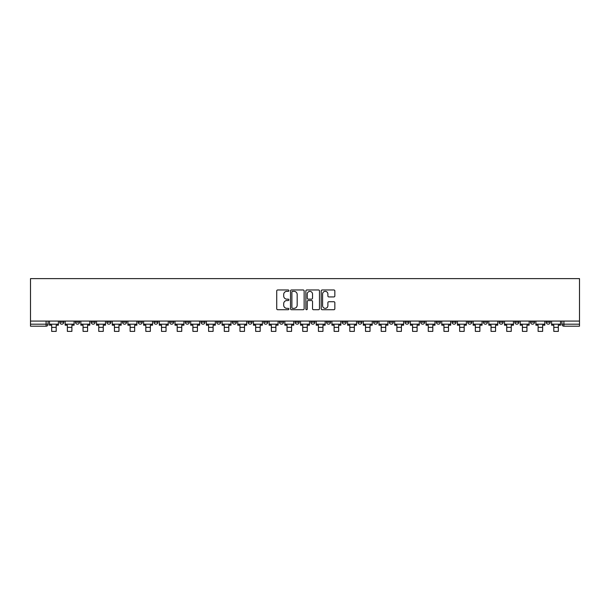 <?xml version="1.0" encoding="UTF-8"?>
<svg xmlns="http://www.w3.org/2000/svg" width="610" height="610" viewBox="0 0 610 610"><rect width="100%" height="100%" fill="white"/><g stroke="black" fill="none" stroke-linecap="round" stroke-linejoin="round"><path stroke-width="0.91" d="M288.904 290.665A0.694 0.694 0 0 0 288.217 289.971L277.725 289.971A0.984 0.984 0 0 0 276.734 290.962L276.734 308.729A0.984 0.984 0 0 0 277.725 309.72L288.217 309.72A0.694 0.694 0 0 0 288.904 309.026A0.694 0.694 0 0 0 288.217 308.332L286.86 308.332A3.157 3.157 0 0 1 283.696 305.175L283.696 303.696A3.157 3.157 0 0 1 286.86 300.539L288.217 300.539A0.694 0.694 0 0 0 288.904 299.846A0.694 0.694 0 0 0 288.217 299.152L286.86 299.152A3.157 3.157 0 0 1 283.696 295.995L283.696 294.516A3.157 3.157 0 0 1 286.86 291.351L288.217 291.351A0.694 0.694 0 0 0 288.904 290.665M483.44 321.066L483.44 322.171L487.466 322.171A2.013 2.013 0 0 1 485.453 324.185A2.013 2.013 0 0 1 483.44 322.171L483.44 321.066M467.748 321.066L467.748 322.171L471.774 322.171A2.013 2.013 0 0 1 469.761 324.185A2.013 2.013 0 0 1 467.748 322.171L467.748 321.066M373.602 321.066L373.602 322.171L377.62 322.171A2.013 2.013 0 0 1 375.615 324.185A2.013 2.013 0 0 1 373.602 322.171L373.602 321.066M357.91 321.066L357.91 322.171L361.928 322.171A2.013 2.013 0 0 1 359.923 324.185A2.013 2.013 0 0 1 357.91 322.171L357.91 321.066M342.218 321.066L342.218 322.171L346.244 322.171A2.013 2.013 0 0 1 344.231 324.185A2.013 2.013 0 0 1 342.218 322.171L342.218 321.066M310.833 321.066L310.833 322.171L314.859 322.171A2.013 2.013 0 0 1 312.846 324.185A2.013 2.013 0 0 1 310.833 322.171L310.833 321.066M279.449 322.171L279.449 321.066L279.449 322.171A2.013 2.013 0 0 0 281.462 324.185A2.013 2.013 0 0 1 279.449 322.171L283.475 322.171A2.013 2.013 0 0 1 281.462 324.185A2.013 2.013 0 0 0 283.475 322.171L283.475 321.066L283.475 322.171M263.756 322.171L263.756 321.066L263.756 322.171A2.013 2.013 0 0 0 265.769 324.185A2.013 2.013 0 0 1 263.756 322.171L267.782 322.171A2.013 2.013 0 0 1 265.769 324.185M248.072 322.171L248.072 321.066L248.072 322.171A2.013 2.013 0 0 0 250.077 324.185A2.013 2.013 0 0 1 248.072 322.171L252.09 322.171A2.013 2.013 0 0 1 250.077 324.185A2.013 2.013 0 0 0 252.09 322.171L252.09 321.066L252.09 322.171M232.379 321.066L232.379 322.171L236.398 322.171A2.013 2.013 0 0 1 234.385 324.185A2.013 2.013 0 0 1 232.379 322.171L232.379 321.066M216.687 321.066L216.687 322.171L220.706 322.171A2.013 2.013 0 0 1 218.7 324.185A2.013 2.013 0 0 1 216.687 322.171L216.687 321.066M200.995 321.066L200.995 322.171L205.021 322.171A2.013 2.013 0 0 1 203.008 324.185A2.013 2.013 0 0 1 200.995 322.171L200.995 321.066M185.303 322.171L185.303 321.066L185.303 322.171A2.013 2.013 0 0 0 187.316 324.185A2.013 2.013 0 0 1 185.303 322.171L189.329 322.171A2.013 2.013 0 0 1 187.316 324.185M153.918 322.171L153.918 321.066L153.918 322.171A2.013 2.013 0 0 0 155.931 324.185A2.013 2.013 0 0 1 153.918 322.171L157.944 322.171A2.013 2.013 0 0 1 155.931 324.185A2.013 2.013 0 0 0 157.944 322.171L157.944 321.066L157.944 322.171M138.226 322.171L138.226 321.066L138.226 322.171A2.013 2.013 0 0 0 140.239 324.185A2.013 2.013 0 0 1 138.226 322.171L142.252 322.171A2.013 2.013 0 0 1 140.239 324.185A2.013 2.013 0 0 0 142.252 322.171L142.252 321.066L142.252 322.171M122.534 322.171L122.534 321.066L122.534 322.171A2.013 2.013 0 0 0 124.547 324.185A2.013 2.013 0 0 1 122.534 322.171L126.56 322.171A2.013 2.013 0 0 1 124.547 324.185A2.013 2.013 0 0 0 126.56 322.171L126.56 321.066L126.56 322.171M106.841 322.171L106.841 321.066L106.841 322.171A2.013 2.013 0 0 0 108.854 324.185A2.013 2.013 0 0 1 106.841 322.171L110.867 322.171A2.013 2.013 0 0 1 108.854 324.185M91.157 322.171L91.157 321.066L91.157 322.171A2.013 2.013 0 0 0 93.162 324.185A2.013 2.013 0 0 1 91.157 322.171L95.175 322.171A2.013 2.013 0 0 1 93.162 324.185A2.013 2.013 0 0 0 95.175 322.171L95.175 321.066L95.175 322.171M75.465 322.171L75.465 321.066L75.465 322.171A2.013 2.013 0 0 0 77.47 324.185A2.013 2.013 0 0 1 75.465 322.171L79.483 322.171A2.013 2.013 0 0 1 77.47 324.185A2.013 2.013 0 0 0 79.483 322.171L79.483 321.066L79.483 322.171M333.853 296.933A0.984 0.984 0 0 0 334.844 295.941L334.844 290.962A0.984 0.984 0 0 0 333.853 289.971L322.202 289.971A0.984 0.984 0 0 0 321.218 290.962L321.218 308.729A0.984 0.984 0 0 0 322.202 309.72L333.853 309.72A0.984 0.984 0 0 0 334.844 308.729L334.844 302.705A0.984 0.984 0 0 0 333.853 301.721L328.866 301.721A0.984 0.984 0 0 0 327.883 302.705L327.883 305.694A2.638 2.638 0 0 1 325.237 308.332A2.638 2.638 0 0 1 322.598 305.694L322.598 293.997A2.638 2.638 0 0 1 325.237 291.351A2.638 2.638 0 0 1 327.883 293.997L327.883 295.941A0.984 0.984 0 0 0 328.866 296.933L333.853 296.933M579.5 321.066L30.5 321.066L30.5 278.617L579.5 278.617L579.5 326.197L563.907 326.197A2.013 2.013 0 0 1 561.894 324.185L579.5 324.185M304.138 290.962A0.984 0.984 0 0 0 303.147 289.971L291.496 289.971A0.984 0.984 0 0 0 290.512 290.962L290.512 308.729A0.984 0.984 0 0 0 291.496 309.72L303.147 309.72A0.984 0.984 0 0 0 304.138 308.729L304.138 290.962M306.853 289.971L318.504 289.971A0.984 0.984 0 0 1 319.487 290.962L319.487 308.729A0.984 0.984 0 0 1 318.504 309.72L313.517 309.72A0.984 0.984 0 0 1 312.526 308.729L312.526 301.523A0.984 0.984 0 0 0 311.542 300.539L308.233 300.539A0.984 0.984 0 0 0 307.249 301.523L307.249 309.026A0.694 0.694 0 0 1 306.555 309.72A0.694 0.694 0 0 1 305.862 309.026L305.862 290.962A0.984 0.984 0 0 1 306.853 289.971M561.894 321.066L561.894 324.185A2.013 2.013 0 0 0 563.907 326.197L563.907 321.066M48.106 321.066L48.106 324.185L48.106 321.066M46.093 321.066L46.093 326.197L30.5 326.197L30.5 324.185L48.106 324.185A2.013 2.013 0 0 1 46.093 326.197A2.013 2.013 0 0 0 48.106 324.185M30.5 321.066L30.5 324.185M550.228 321.066L550.228 322.171A2.013 2.013 0 0 1 548.215 324.185A2.013 2.013 0 0 1 546.209 322.171L550.228 322.171M546.209 321.066L546.209 322.171M534.535 321.066L534.535 322.171A2.013 2.013 0 0 1 532.53 324.185A2.013 2.013 0 0 1 530.517 322.171A2.013 2.013 0 0 0 532.53 324.185M530.517 321.066L530.517 322.171L534.535 322.171M518.843 321.066L518.843 322.171A2.013 2.013 0 0 1 516.838 324.185A2.013 2.013 0 0 1 514.825 322.171L518.843 322.171M514.825 321.066L514.825 322.171M503.158 321.066L503.158 322.171A2.013 2.013 0 0 1 501.145 324.185A2.013 2.013 0 0 1 499.132 322.171L503.158 322.171M499.132 321.066L499.132 322.171M487.466 321.066L487.466 322.171M471.774 321.066L471.774 322.171L471.774 321.066M456.082 321.066L456.082 322.171A2.013 2.013 0 0 1 454.069 324.185A2.013 2.013 0 0 1 452.056 322.171L456.082 322.171M452.056 321.066L452.056 322.171M440.389 321.066L440.389 322.171A2.013 2.013 0 0 1 438.376 324.185A2.013 2.013 0 0 1 436.363 322.171L440.389 322.171M436.363 321.066L436.363 322.171M424.697 321.066L424.697 322.171A2.013 2.013 0 0 1 422.684 324.185A2.013 2.013 0 0 1 420.671 322.171L424.697 322.171M420.671 321.066L420.671 322.171M409.005 321.066L409.005 322.171A2.013 2.013 0 0 1 406.992 324.185A2.013 2.013 0 0 1 404.979 322.171L409.005 322.171M404.979 321.066L404.979 322.171M393.313 321.066L393.313 322.171A2.013 2.013 0 0 1 391.3 324.185A2.013 2.013 0 0 1 389.294 322.171L393.313 322.171M389.294 321.066L389.294 322.171M377.62 321.066L377.62 322.171A2.013 2.013 0 0 1 375.615 324.185M361.928 321.066L361.928 322.171M346.244 322.171L346.244 321.066L346.244 322.171A2.013 2.013 0 0 1 344.231 324.185M330.551 321.066L330.551 322.171A2.013 2.013 0 0 1 328.538 324.185A2.013 2.013 0 0 1 326.525 322.171A2.013 2.013 0 0 0 328.538 324.185A2.013 2.013 0 0 0 330.551 322.171L326.525 322.171L326.525 321.066M314.859 322.171L314.859 321.066L314.859 322.171A2.013 2.013 0 0 1 312.846 324.185M299.167 321.066L299.167 322.171A2.013 2.013 0 0 1 297.154 324.185A2.013 2.013 0 0 1 295.141 322.171A2.013 2.013 0 0 0 297.154 324.185M295.141 321.066L295.141 322.171L299.167 322.171M267.782 321.066L267.782 322.171L267.782 321.066M236.398 322.171L236.398 321.066L236.398 322.171A2.013 2.013 0 0 1 234.385 324.185M220.706 322.171L220.706 321.066L220.706 322.171A2.013 2.013 0 0 1 218.7 324.185M205.021 322.171L205.021 321.066L205.021 322.171A2.013 2.013 0 0 1 203.008 324.185M189.329 321.066L189.329 322.171L189.329 321.066M173.636 322.171L173.636 321.066L173.636 322.171A2.013 2.013 0 0 1 171.624 324.185A2.013 2.013 0 0 1 169.611 322.171L173.636 322.171A2.013 2.013 0 0 1 171.624 324.185M169.611 321.066L169.611 322.171M110.867 321.066L110.867 322.171L110.867 321.066M63.791 321.066L63.791 322.171A2.013 2.013 0 0 1 61.785 324.185A2.013 2.013 0 0 1 59.772 322.171A2.013 2.013 0 0 0 61.785 324.185A2.013 2.013 0 0 0 63.791 322.171L63.791 321.066M59.772 321.066L59.772 322.171L63.791 322.171M292.587 291.351A0.694 0.694 0 0 0 291.893 292.045L291.893 307.646A0.694 0.694 0 0 0 292.587 308.332L294.012 308.332A3.157 3.157 0 0 0 297.177 305.175L297.177 294.516A3.157 3.157 0 0 0 294.012 291.351L292.587 291.351M312.526 294.043A2.638 2.638 0 0 0 309.888 291.405A2.638 2.638 0 0 0 307.249 294.043L307.249 298.168A0.984 0.984 0 0 0 308.233 299.152L311.542 299.152A0.984 0.984 0 0 0 312.526 298.168L312.526 294.043M49.463 324.185L58.415 324.185L58.415 325.191L56.196 325.191L56.196 331.382L51.675 331.382L51.675 325.191L49.463 325.191L49.463 321.066M58.415 324.185L58.415 321.066M65.156 324.185L74.107 324.185L74.107 325.191L71.888 325.191L71.888 331.382L67.367 331.382L67.367 325.191L65.156 325.191L65.156 321.066M74.107 324.185L74.107 321.066M80.84 324.185L89.792 324.185L89.792 325.191L87.581 325.191L87.581 331.382L83.059 331.382L83.059 325.191L80.84 325.191L80.84 321.066M89.792 324.185L89.792 321.066M96.532 324.185L105.484 324.185L105.484 325.191L103.273 325.191L103.273 331.382L98.751 331.382L98.751 325.191L96.532 325.191L96.532 321.066M105.484 324.185L105.484 321.066M112.225 324.185L121.176 324.185L121.176 325.191L118.965 325.191L118.965 331.382L114.436 331.382L114.436 325.191L112.225 325.191L112.225 321.066M121.176 324.185L121.176 321.066M127.917 324.185L136.869 324.185L136.869 325.191L134.657 325.191L134.657 331.382L130.128 331.382L130.128 325.191L127.917 325.191L127.917 321.066M136.869 324.185L136.869 321.066M143.609 324.185L152.561 324.185L152.561 325.191L150.35 325.191L150.35 331.382L145.821 331.382L145.821 325.191L143.609 325.191L143.609 321.066M152.561 324.185L152.561 321.066M159.301 324.185L168.253 324.185L168.253 325.191L166.042 325.191L166.042 331.382L161.513 331.382L161.513 325.191L159.301 325.191L159.301 321.066M168.253 324.185L168.253 321.066M174.994 324.185L183.946 324.185L183.946 325.191L181.734 325.191L181.734 331.382L177.205 331.382L177.205 325.191L174.994 325.191L174.994 321.066M183.946 324.185L183.946 321.066M190.686 324.185L199.638 324.185L199.638 325.191L197.427 325.191L197.427 331.382L192.897 331.382L192.897 325.191L190.686 325.191L190.686 321.066M199.638 324.185L199.638 321.066M206.378 324.185L215.33 324.185L215.33 325.191L213.111 325.191L213.111 331.382L208.589 331.382L208.589 325.191L206.378 325.191L206.378 321.066M215.33 324.185L215.33 321.066M222.063 324.185L231.022 324.185L231.022 325.191L228.803 325.191L228.803 331.382L224.282 331.382L224.282 325.191L222.063 325.191L222.063 321.066M231.022 324.185L231.022 321.066M237.755 324.185L246.707 324.185L246.707 325.191L244.496 325.191L244.496 331.382L239.974 331.382L239.974 325.191L237.755 325.191L237.755 321.066M246.707 324.185L246.707 321.066M253.447 324.185L262.399 324.185L262.399 325.191L260.188 325.191L260.188 331.382L255.659 331.382L255.659 325.191L253.447 325.191L253.447 321.066M262.399 324.185L262.399 321.066M269.14 324.185L278.091 324.185L278.091 325.191L275.88 325.191L275.88 331.382L271.351 331.382L271.351 325.191L269.14 325.191L269.14 321.066M278.091 324.185L278.091 321.066M284.832 324.185L293.784 324.185L293.784 325.191L291.572 325.191L291.572 331.382L287.043 331.382L287.043 325.191L284.832 325.191L284.832 321.066M293.784 324.185L293.784 321.066M300.524 324.185L309.476 324.185L309.476 325.191L307.265 325.191L307.265 331.382L302.735 331.382L302.735 325.191L300.524 325.191L300.524 321.066M309.476 324.185L309.476 321.066M316.216 324.185L325.168 324.185L325.168 325.191L322.957 325.191L322.957 331.382L318.428 331.382L318.428 325.191L316.216 325.191L316.216 321.066M325.168 324.185L325.168 321.066M331.909 324.185L340.86 324.185L340.86 325.191L338.649 325.191L338.649 331.382L334.12 331.382L334.12 325.191L331.909 325.191L331.909 321.066M340.86 324.185L340.86 321.066M347.601 324.185L356.553 324.185L356.553 325.191L354.341 325.191L354.341 331.382L349.812 331.382L349.812 325.191L347.601 325.191L347.601 321.066M356.553 324.185L356.553 321.066M363.293 324.185L372.245 324.185L372.245 325.191L370.026 325.191L370.026 331.382L365.504 331.382L365.504 325.191L363.293 325.191L363.293 321.066M372.245 324.185L372.245 321.066M378.978 324.185L387.937 324.185L387.937 325.191L385.718 325.191L385.718 331.382L381.197 331.382L381.197 325.191L378.978 325.191L378.978 321.066M387.937 324.185L387.937 321.066M394.67 324.185L403.622 324.185L403.622 325.191L401.411 325.191L401.411 331.382L396.889 331.382L396.889 325.191L394.67 325.191L394.67 321.066M403.622 324.185L403.622 321.066M410.362 324.185L419.314 324.185L419.314 325.191L417.103 325.191L417.103 331.382L412.574 331.382L412.574 325.191L410.362 325.191L410.362 321.066M419.314 324.185L419.314 321.066M426.054 324.185L435.006 324.185L435.006 325.191L432.795 325.191L432.795 331.382L428.266 331.382L428.266 325.191L426.054 325.191L426.054 321.066M435.006 324.185L435.006 321.066M441.747 324.185L450.699 324.185L450.699 325.191L448.487 325.191L448.487 331.382L443.958 331.382L443.958 325.191L441.747 325.191L441.747 321.066M450.699 324.185L450.699 321.066M457.439 324.185L466.391 324.185L466.391 325.191L464.179 325.191L464.179 331.382L459.65 331.382L459.65 325.191L457.439 325.191L457.439 321.066M466.391 324.185L466.391 321.066M473.131 324.185L482.083 324.185L482.083 325.191L479.872 325.191L479.872 331.382L475.342 331.382L475.342 325.191L473.131 325.191L473.131 321.066M482.083 324.185L482.083 321.066M488.824 324.185L497.775 324.185L497.775 325.191L495.564 325.191L495.564 331.382L491.035 331.382L491.035 325.191L488.824 325.191L488.824 321.066M497.775 324.185L497.775 321.066M504.516 324.185L513.467 324.185L513.467 325.191L511.249 325.191L511.249 331.382L506.727 331.382L506.727 325.191L504.516 325.191L504.516 321.066M513.467 324.185L513.467 321.066M520.208 324.185L529.16 324.185L529.16 325.191L526.941 325.191L526.941 331.382L522.419 331.382L522.419 325.191L520.208 325.191L520.208 321.066M529.16 324.185L529.16 321.066M535.893 324.185L544.844 324.185L544.844 325.191L542.633 325.191L542.633 331.382L538.111 331.382L538.111 325.191L535.893 325.191L535.893 321.066M544.844 324.185L544.844 321.066M551.585 324.185L560.537 324.185L560.537 325.191L558.325 325.191L558.325 331.382L553.804 331.382L553.804 325.191L551.585 325.191L551.585 321.066M560.537 324.185L560.537 321.066M51.675 327.356L56.196 327.356M67.367 327.356L71.888 327.356M83.059 327.356L87.581 327.356M98.751 327.356L103.273 327.356M114.436 327.356L118.965 327.356M130.128 327.356L134.657 327.356M145.821 327.356L150.35 327.356M161.513 327.356L166.042 327.356M177.205 327.356L181.734 327.356M192.897 327.356L197.427 327.356M208.589 327.356L213.111 327.356M224.282 327.356L228.803 327.356M239.974 327.356L244.496 327.356M255.659 327.356L260.188 327.356M271.351 327.356L275.88 327.356M287.043 327.356L291.572 327.356M302.735 327.356L307.265 327.356M318.428 327.356L322.957 327.356M334.12 327.356L338.649 327.356M349.812 327.356L354.341 327.356M365.504 327.356L370.026 327.356M381.197 327.356L385.718 327.356M396.889 327.356L401.411 327.356M412.574 327.356L417.103 327.356M428.266 327.356L432.795 327.356M443.958 327.356L448.487 327.356M459.65 327.356L464.179 327.356M475.342 327.356L479.872 327.356M491.035 327.356L495.564 327.356M506.727 327.356L511.249 327.356M522.419 327.356L526.941 327.356M538.111 327.356L542.633 327.356M553.804 327.356L558.325 327.356"/></g></svg>
